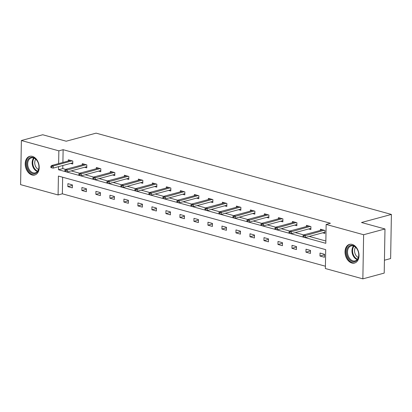 <?xml version="1.0" encoding="UTF-8"?>
<svg xmlns="http://www.w3.org/2000/svg" width="412" height="412" viewBox="0 0 412 412"><rect width="100%" height="100%" fill="white"/><g stroke="black" fill="none" stroke-linecap="round" stroke-linejoin="round"><path stroke-width="0.62" d="M32.373 156.369A9.667 6.772 74.9 0 1 39.109 165.758A9.667 6.772 74.9 0 1 34.732 175.007A9.667 6.772 74.9 0 1 32.043 174.971A9.667 6.772 74.9 0 1 25.307 165.588A9.667 6.772 74.9 0 1 29.685 156.339A9.667 6.772 74.9 0 1 32.373 156.369M352.183 244.409A9.667 6.772 74.9 0 1 358.919 253.792A9.667 6.772 74.9 0 1 354.541 263.041A9.667 6.772 74.9 0 1 351.858 263.01A9.667 6.772 74.9 0 1 345.117 253.627A9.667 6.772 74.9 0 1 349.5 244.373A9.667 6.772 74.9 0 1 352.183 244.409M384.437 260.224L390.627 258.551L391.4 214.431L96.099 133.143L66.203 141.218L42.724 134.755L21.373 140.523L58.854 150.844L58.633 163.621M391.4 214.431L361.504 222.506L384.983 228.969L384.211 273.089L362.859 278.857L325.372 268.536L325.701 249.641L58.416 176.063L58.087 194.964L20.6 184.643L21.373 140.523M62.645 177.227L62.356 193.81L325.413 266.219M62.356 193.81L58.087 194.964M384.983 228.969L363.626 234.737L362.859 278.857M84.563 167.272L86.762 167.875L86.814 164.898L82.323 163.662L82.302 164.862M112.574 174.982L114.773 175.589L114.824 172.607L110.339 171.371L110.313 172.577M140.59 182.696L142.784 183.299L142.84 180.317L138.35 179.081L138.329 180.286M168.601 190.406L170.8 191.008L170.851 188.027L166.36 186.796L166.34 187.996M196.612 198.115L198.811 198.723L198.862 195.741L194.376 194.505L194.356 195.71M224.628 205.825L226.827 206.433L226.878 203.451L222.387 202.215L222.367 203.42M252.638 213.54L254.837 214.142L254.889 211.16L250.398 209.924L250.378 211.129M280.649 221.249L282.848 221.857L282.9 218.875L278.414 217.639L278.394 218.844M308.665 228.959L310.864 229.566L310.916 226.585L306.425 225.349L306.404 226.554M62.851 165.495L62.794 168.59L65.626 169.368L84.522 164.264M71.163 170.892L79.634 173.225L98.53 168.122M85.171 174.745L93.642 177.078L112.533 171.974M99.174 178.602L107.645 180.935L126.541 175.831M113.182 182.459L121.653 184.792L140.549 179.689M127.19 186.312L135.661 188.645L154.552 183.541M141.192 190.169L149.669 192.502L168.56 187.398M155.2 194.026L163.672 196.359L182.567 191.256M169.208 197.878L177.68 200.211L196.57 195.108M183.211 201.736L191.688 204.069L210.578 198.965M197.219 205.593L205.691 207.926L224.586 202.822M211.227 209.445L219.699 211.778L238.589 206.675M225.23 213.303L233.707 215.636L252.597 210.532M239.238 217.16L247.71 219.488L266.605 214.389M253.246 221.012L261.718 223.345L280.613 218.242M267.249 224.87L275.726 227.203L294.616 222.099M281.257 228.727L289.729 231.055L308.624 225.956M295.265 232.579L303.737 234.912L322.632 229.808M309.268 236.437L325.856 240.999M58.581 166.649L58.525 169.744L325.815 243.317L326.144 224.422L330.414 223.268L63.124 149.69L62.902 162.467M322.668 232.816L324.867 233.419L324.919 230.442L320.433 229.206L320.412 230.411M294.657 225.107L296.856 225.709L296.908 222.727L292.417 221.491L292.396 222.696M266.646 217.392L268.845 218L268.897 215.018L264.406 213.782L264.386 214.987M238.63 209.682L240.829 210.29L240.881 207.308L236.395 206.072L236.375 207.277M210.62 201.973L212.819 202.575L212.87 199.593L208.379 198.357L208.359 199.562M182.609 194.258L184.808 194.866L184.859 191.884L180.368 190.648L180.348 191.853M154.593 186.548L156.792 187.156L156.843 184.174L152.358 182.938L152.332 184.143M126.582 178.839L128.781 179.441L128.832 176.46L124.342 175.229L124.321 176.429M98.571 171.129L100.765 171.732L100.822 168.75L96.331 167.514L96.31 168.719M70.555 163.415L72.754 164.022L72.806 161.041L68.315 159.805L68.294 161.01M63.124 149.69L58.854 150.844M326.144 224.422L363.626 234.737M67.903 183.654L72.388 184.89L72.337 187.867L67.851 186.636L67.903 183.654M81.906 187.506L86.396 188.742L86.345 191.724L81.854 190.488L81.906 187.506M95.914 191.364L100.404 192.6L100.353 195.582L95.862 194.346L95.914 191.364M109.922 195.221L114.407 196.457L114.356 199.434L109.87 198.198L109.922 195.221M123.924 199.073L128.415 200.309L128.364 203.291L123.873 202.055L123.924 199.073M137.932 202.931L142.423 204.167L142.372 207.148L137.881 205.912L137.932 202.931M151.94 206.788L156.426 208.024L156.375 211.001L151.889 209.765L151.94 206.788M165.943 210.64L170.434 211.876L170.383 214.858L165.892 213.622L165.943 210.64M179.951 214.498L184.442 215.733L184.391 218.715L179.9 217.479L179.951 214.498M193.959 218.355L198.445 219.586L198.393 222.568L193.908 221.332L193.959 218.355M207.962 222.207L212.453 223.443L212.401 226.425L207.911 225.189L207.962 222.207M221.97 226.064L226.461 227.3L226.409 230.282L221.919 229.046L221.97 226.064M235.978 229.917L240.469 231.153L240.412 234.134L235.927 232.898L235.978 229.917M249.981 233.774L254.472 235.01L254.42 237.992L249.93 236.756L249.981 233.774M263.989 237.631L268.48 238.867L268.428 241.849L263.938 240.613L263.989 237.631M277.997 241.483L282.488 242.72L282.431 245.701L277.946 244.465L277.997 241.483M292.005 245.341L296.491 246.577L296.439 249.559L291.948 248.323L292.005 245.341M306.008 249.198L310.499 250.434L310.447 253.416L305.956 252.18L306.008 249.198M320.016 253.05L324.507 254.286L324.45 257.268L319.964 256.032L320.016 253.05M62.794 168.59L58.525 169.744M324.496 254.812L319.964 256.032M310.488 250.954L305.956 252.18M296.48 247.097L291.948 248.323M282.478 243.245L277.946 244.465M268.469 239.387L263.938 240.613M254.462 235.53L249.93 236.756M240.459 231.678L235.927 232.898M226.451 227.821L221.919 229.046M212.443 223.963L207.911 225.189M198.44 220.111L193.908 221.332M184.432 216.254L179.9 217.479M170.424 212.396L165.892 213.622M156.421 208.544L151.889 209.765M142.413 204.687L137.881 205.912M128.405 200.829L123.873 202.055M114.402 196.977L109.87 198.198M100.394 193.12L95.862 194.346M86.386 189.263L81.854 190.488M72.383 185.41L67.851 186.636M302.974 235.788L302.954 236.982L303.855 237.23L303.876 236.035L302.974 235.788L303.737 234.912L305.354 235.36L305.313 237.503L324.888 232.219M303.876 236.035L324.244 230.257M303.855 237.23L305.313 237.503M288.972 231.935L288.946 233.125L289.847 233.372L289.868 232.183L288.972 231.935L289.729 231.06L291.346 231.503L291.31 233.65L310.885 228.361M289.868 232.183L310.241 226.399M289.847 233.372L291.31 233.65M274.964 228.078L274.943 229.268L275.839 229.515L275.86 228.325L274.964 228.078L275.721 227.203L277.338 227.645L277.302 229.793L296.877 224.504M275.86 228.325L296.233 222.542M275.839 229.515L277.302 229.793M358.023 250.944A8.364 5.861 74.9 0 1 358.677 253.591A8.364 5.861 74.9 0 1 354.706 261.646A8.364 5.861 74.9 0 1 347.383 256.104A8.364 5.861 74.9 0 1 349.628 245.804A8.364 5.861 74.9 0 1 357.827 250.455A8.364 5.861 74.9 0 1 358.023 250.944M357.853 250.511A7.746 5.423 -105.1 0 0 351.112 245.928A7.746 5.423 -105.1 0 0 348.207 255.795A7.746 5.423 -105.1 0 0 355.149 260.889A7.746 5.423 -105.1 0 0 358.667 253.535M358.327 257.51A6.098 4.269 74.9 0 1 355.087 253.715A6.098 4.269 74.9 0 1 355.556 247.246M350.2 244.249L350.252 244.234A9.605 6.726 -105.1 0 0 350.2 244.249A9.605 6.726 -105.1 0 0 346.595 256.485A9.605 6.726 -105.1 0 0 355.206 262.794A9.605 6.726 -105.1 0 0 355.268 262.779L355.206 262.794M38.208 162.91A8.364 5.861 74.9 0 1 38.862 165.557A8.364 5.861 74.9 0 1 34.891 173.612A8.364 5.861 74.9 0 1 27.573 168.07A8.364 5.861 74.9 0 1 29.819 157.77A8.364 5.861 74.9 0 1 38.017 162.421A8.364 5.861 74.9 0 1 38.208 162.91M38.038 162.477A7.746 5.423 -105.1 0 0 31.297 157.894A7.746 5.423 -105.1 0 0 28.392 167.761A7.746 5.423 -105.1 0 0 35.339 172.849A7.746 5.423 -105.1 0 0 38.857 165.495M38.517 169.476A6.098 4.269 74.9 0 1 35.272 165.675A6.098 4.269 74.9 0 1 35.741 159.212M30.385 156.215L30.442 156.2A9.605 6.726 -105.1 0 0 30.385 156.215A9.605 6.726 -105.1 0 0 26.785 168.451A9.605 6.726 -105.1 0 0 35.396 174.76A9.605 6.726 -105.1 0 0 35.453 174.745L35.396 174.76M260.956 224.221L260.935 225.416L261.831 225.663L261.857 224.468L260.956 224.221L261.718 223.345L263.33 223.793L263.294 225.936L282.869 220.652M261.857 224.468L282.225 218.69M261.831 225.663L263.294 225.936M246.948 220.368L246.927 221.558L247.828 221.805L247.849 220.616L246.948 220.368L247.71 219.493L249.327 219.936L249.291 222.083L268.866 216.794M247.849 220.616L268.222 214.832M247.828 221.805L249.291 222.083M232.945 216.511L232.924 217.706L233.82 217.953L233.841 216.758L232.945 216.511L233.702 215.636L235.319 216.079L235.283 218.226L254.858 212.937M233.841 216.758L254.214 210.975M233.82 217.953L235.283 218.226M218.937 212.654L218.916 213.849L219.812 214.096L219.833 212.901L218.937 212.654L219.699 211.778L221.311 212.226L221.275 214.369L240.85 209.085M219.833 212.901L240.206 207.123M219.812 214.096L221.275 214.369M204.929 208.802L204.908 209.991L205.809 210.238L205.83 209.049L204.929 208.802L205.691 207.926L207.308 208.369L207.267 210.517L226.847 205.227M205.83 209.049L226.203 203.265M205.809 210.238L207.267 210.517M190.926 204.944L190.905 206.139L191.801 206.386L191.822 205.191L190.926 204.944L191.683 204.069L193.3 204.512L193.264 206.659L212.839 201.37M191.822 205.191L212.195 199.408M191.801 206.386L193.264 206.659M176.918 201.087L176.897 202.282L177.793 202.529L177.814 201.334L176.918 201.087L177.68 200.211L179.292 200.659L179.256 202.802L198.831 197.518M177.814 201.334L198.187 195.556M177.793 202.529L179.256 202.802M162.91 197.235L162.889 198.424L163.791 198.672L163.811 197.482L162.91 197.235L163.672 196.359L165.289 196.802L165.248 198.95L184.828 193.661M163.811 197.482L184.185 191.698M163.791 198.672L165.248 198.95M148.907 193.377L148.887 194.572L149.783 194.819L149.803 193.625L148.907 193.377L149.664 192.502L151.281 192.945L151.245 195.092L170.82 189.803M149.803 193.625L170.177 187.841M149.783 194.819L151.245 195.092M134.899 189.52L134.879 190.715L135.775 190.962L135.795 189.767L134.899 189.52L135.661 188.645L137.273 189.093L137.237 191.24L156.812 185.951M135.795 189.767L156.169 183.989M135.775 190.962L137.237 191.24M120.891 185.668L120.87 186.857L121.772 187.105L121.792 185.915L120.891 185.668L121.653 184.792L123.27 185.235L123.229 187.383L142.81 182.094M121.792 185.915L142.166 180.132M121.772 187.105L123.229 187.383M106.888 181.81L106.868 183.005L107.764 183.252L107.784 182.058L106.888 181.81L107.645 180.935L109.262 181.378L109.226 183.525L128.802 178.236M107.784 182.058L128.158 176.274M107.764 183.252L109.226 183.525M92.88 177.953L92.86 179.148L93.756 179.395L93.776 178.2L92.88 177.953L93.642 177.078L95.254 177.526L95.218 179.673L114.794 174.384M93.776 178.2L114.15 172.422M93.756 179.395L95.218 179.673M78.872 174.101L78.852 175.291L79.753 175.538L79.773 174.348L78.872 174.101L79.634 173.225L81.252 173.668L81.21 175.816L100.791 170.527M79.773 174.348L100.142 168.565M79.753 175.538L81.21 175.816M64.869 170.244L64.849 171.438L65.745 171.686L65.766 170.491L64.869 170.244L65.626 169.368L67.244 169.811L67.207 171.958L86.783 166.669M65.766 170.491L86.139 164.707M65.745 171.686L67.207 171.958M51.758 166.639L50.861 166.391L50.841 167.581L51.737 167.828L51.758 166.639L53.236 165.959L51.618 165.511L70.514 160.407M72.131 160.855L53.236 165.959L53.2 168.106L72.775 162.817M51.737 167.828L53.2 168.106M51.618 165.511L50.861 166.391M357.183 259.575A7.746 5.423 74.9 0 1 352.657 254.595A7.746 5.423 74.9 0 1 353.527 246.036M354.001 246.227A7.493 5.248 -105.1 0 0 353.238 254.4A7.493 5.248 -105.1 0 0 357.498 259.179M37.374 171.541A7.746 5.423 74.9 0 1 32.842 166.561A7.746 5.423 74.9 0 1 33.717 158.002M34.186 158.187A7.493 5.248 -105.1 0 0 33.429 166.366A7.493 5.248 -105.1 0 0 37.688 171.145"/></g></svg>
